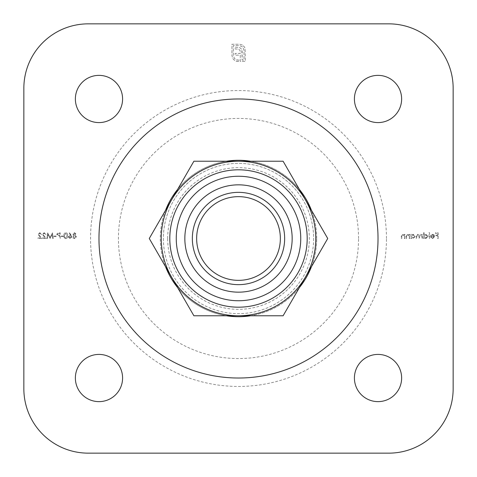 <?xml version="1.0" encoding="UTF-8"?>
<svg xmlns="http://www.w3.org/2000/svg" width="477" height="477" viewBox="0 0 477 477"><rect width="100%" height="100%" fill="white"/><g stroke="black" fill="none" stroke-linecap="round" stroke-linejoin="round"><path stroke-width="0.36" stroke-dasharray="2.38 1.79" d="M196.643 238.5A41.857 41.857 0 0 1 238.5 196.643A41.857 41.857 0 0 1 280.357 238.5A41.857 41.857 0 0 1 238.5 280.357A41.857 41.857 0 0 1 196.643 238.5M432.669 238.065L431.142 237.188L430.689 237.427L432.609 238.572L434.696 236.437L434.219 235.048L432.597 234.279L430.922 235.095L430.469 236.532L434.183 236.532L432.669 238.065L431.142 237.188L430.689 237.427L432.609 238.572L434.696 236.437L434.219 235.048L432.597 234.279L430.922 235.095L430.469 236.532L434.183 236.532L432.669 238.065M424.136 232.675L423.63 232.675L423.63 238.5L424.136 238.5L424.136 237.784L425.83 238.572L427.994 236.413L425.818 234.279L424.136 235.155L424.136 232.675L423.63 232.675L423.63 238.5L424.136 238.5L424.136 237.784L425.83 238.572L427.994 236.413L425.818 234.279L424.136 235.155L424.136 232.675M411.395 234.35L410.888 234.35L410.888 238.5L411.395 238.5L411.395 237.784L413.088 238.572L415.252 236.413L413.076 234.279L411.395 235.119L411.395 234.35L410.888 234.35L410.888 238.5L411.395 238.5L411.395 237.784L413.088 238.572L415.252 236.413L413.076 234.279L411.395 235.119L411.395 234.35M404.913 238.5L404.913 234.35L404.407 234.35L404.407 235.095L402.826 234.279L401.276 236.383L401.276 238.5L401.783 238.5L401.843 235.602L402.916 234.785L404.329 235.888L404.407 238.5L404.913 238.5L404.913 234.35L404.407 234.35L404.407 235.095L402.826 234.279L401.276 236.383L401.276 238.5L401.783 238.5L401.843 235.602L402.916 234.785L404.329 235.888L404.407 238.5L404.913 238.5M71.156 235.268L69.463 232.675L69.07 232.985L70.572 235.28L69.982 235.221L68.3 236.908L70.071 238.643L71.794 236.914L69.463 232.675L69.07 232.985L70.572 235.28L69.982 235.221L68.3 236.908L70.071 238.643L71.794 236.914L71.156 235.268M63.346 236.604L63.346 236.026L61.163 236.026L61.163 236.604L63.346 236.604L63.346 236.026L61.163 236.026L61.163 236.604L63.346 236.604M56.065 236.604L56.065 236.026L53.883 236.026L53.883 236.604L56.065 236.604L56.065 236.026L53.883 236.026L53.883 236.604L56.065 236.604M44.194 233.259L46.019 234.571L44.164 232.675L42.453 234.362L45.023 237.916L42.375 237.916L42.375 238.5L46.239 238.5L42.96 234.41L44.194 233.259L46.019 234.571L44.164 232.675L42.453 234.362L45.023 237.916L42.375 237.916L42.375 238.5L46.239 238.5L42.96 234.41L44.194 233.259M242.382 44.993L239.502 44.236L231.947 44.236L231.947 55.594L232.704 58.456L234.72 60.537L236.163 61.175L239.049 61.414L239.049 60.066L237.796 60.066L234.624 58.766L233.301 55.594L233.301 45.583L239.502 45.583L242.668 46.913L243.991 50.055L243.991 60.066L242.149 60.066L242.149 52.118L241.839 49.936L240.891 48.398L239.329 47.479L235.072 47.169L235.072 48.922L238.649 49.113L240.086 50.604L240.277 53.442L235.072 53.442L235.072 55.165L240.277 55.165L240.253 61.414L245.339 61.414L245.1 48.451L244.462 47.002L242.382 44.993L239.502 44.236L231.947 44.236L231.947 55.594L232.704 58.456L234.72 60.537L237.796 61.414L239.049 61.414L239.049 60.066L237.796 60.066L234.624 58.766L233.301 55.594L233.301 45.583L239.502 45.583L242.668 46.913L243.991 50.055L243.991 60.066L242.149 60.066L241.839 49.936L240.891 48.398L239.329 47.479L235.072 47.169L235.072 48.922L238.649 49.113L240.086 50.604L240.277 51.832L240.277 53.442L235.072 53.442L235.072 55.165L240.277 55.165L240.253 61.414L245.339 61.414L245.1 48.451L244.462 47.002L242.382 44.993M122.589 378.022A23.611 23.611 0 0 0 87.172 357.577A23.611 23.611 0 0 0 87.172 398.468A23.611 23.611 0 0 0 122.589 378.022M122.589 98.977A23.611 23.611 0 0 0 87.172 78.532A23.611 23.611 0 0 0 87.172 119.423A23.611 23.611 0 0 0 122.589 98.977M401.634 98.977A23.611 23.611 0 0 0 366.217 78.532A23.611 23.611 0 0 0 366.217 119.423A23.611 23.611 0 0 0 401.634 98.977M401.634 378.022A23.611 23.611 0 0 0 366.217 357.577A23.611 23.611 0 0 0 366.217 398.468A23.611 23.611 0 0 0 401.634 378.022M388.755 23.85L88.245 23.85A64.395 64.395 0 0 0 23.85 88.245L23.85 388.755A64.395 64.395 0 0 0 88.245 453.15L388.755 453.15A64.395 64.395 0 0 0 453.15 388.755L453.15 88.245A64.395 64.395 0 0 0 388.755 23.85M39.824 233.259L41.648 234.571L39.8 232.675L38.082 234.362L40.652 237.916L38.011 237.916L38.011 238.5L41.869 238.5L38.589 234.41L39.824 233.259L41.648 234.571L39.8 232.675L38.082 234.362L40.652 237.916L38.011 237.916L38.011 238.5L41.869 238.5L38.589 234.41L39.824 233.259M52.714 238.5L53.227 238.5L52.476 232.824L50.061 237.48L47.646 232.824L46.895 238.5L47.402 238.5L47.95 234.416L50.115 238.5L52.172 234.404L52.714 238.5L53.227 238.5L52.476 232.824L50.061 237.48L47.646 232.824L46.895 238.5L47.402 238.5L47.95 234.416L50.115 238.5L52.172 234.404L52.714 238.5M60.215 238.5L60.215 232.824L57.812 232.907L56.721 234.344L57.854 235.787L59.708 235.876L59.708 238.5L60.215 238.5L60.215 232.824L57.812 232.907L56.721 234.344L57.854 235.787L59.708 235.876L59.708 238.5L60.215 238.5M65.82 238.643C67.251 238.267 67.883 237.272 67.716 235.662C67.883 234.052 67.251 233.056 65.82 232.675C64.371 233.044 63.715 234.04 63.858 235.662C63.715 237.278 64.371 238.273 65.82 238.643C67.251 238.267 67.883 237.272 67.716 235.662C67.883 234.052 67.251 233.056 65.82 232.675C64.371 233.044 63.715 234.04 63.858 235.662C63.715 237.278 64.371 238.273 65.82 238.643M72.886 234.147L73.691 235.334L72.593 236.848L73.023 238.023L74.531 238.643L76.451 236.89L75.336 235.334L76.165 234.129L74.495 232.675L72.886 234.147L73.691 235.334L72.593 236.848L73.023 238.023L74.531 238.643L76.451 236.89L75.336 235.334L76.165 234.129L74.495 232.675L72.886 234.147M409.719 238.5L409.719 234.35L409.212 234.35L409.212 235.095L407.632 234.279L406.082 236.383L406.082 238.5L406.589 238.5L406.648 235.602L407.722 234.785L409.135 235.888L409.212 238.5L409.719 238.5L409.719 234.35L409.212 234.35L409.212 235.095L407.632 234.279L406.082 236.383L406.082 238.5L406.589 238.5L406.648 235.602L407.722 234.785L409.135 235.888L409.212 238.5L409.719 238.5M422.461 238.5L422.461 234.35L421.954 234.35L421.954 235.072L420.523 234.279L419.2 235.28L417.679 234.279L416.272 236.252L416.272 238.5L416.785 238.5L416.785 236.252L417.769 234.785L419.11 236.884L419.11 238.5L419.623 238.5L419.623 236.389L420.613 234.785L421.954 236.753L421.954 238.5L422.461 238.5L422.461 234.35L421.954 234.35L421.954 235.072L420.523 234.279L419.2 235.28L417.679 234.279L416.272 236.252L416.272 238.5L416.785 238.5L416.785 236.252L417.769 234.785L419.11 236.884L419.11 238.5L419.623 238.5L419.623 236.389L420.613 234.785L421.954 236.753L421.954 238.5L422.461 238.5M429.527 238.5L429.527 232.675L429.014 232.675L429.014 238.5L429.527 238.5L429.527 232.675L429.014 232.675L429.014 238.5L429.527 238.5M438.19 238.5L438.19 232.824L435.423 232.824L435.423 233.402L437.677 233.402L437.677 235.149L435.423 235.149L435.423 235.733L437.677 235.733L437.677 238.5L438.19 238.5L438.19 232.824L435.423 232.824L435.423 233.402L437.677 233.402L437.677 235.149L435.423 235.149L435.423 235.733L437.677 235.733L437.677 238.5L438.19 238.5M305.423 199.863A77.274 77.274 0 0 1 238.5 315.774A77.274 77.274 0 0 1 171.577 199.863A77.274 77.274 0 0 1 305.423 199.863L283.111 161.226L193.889 161.226L149.271 238.5L193.889 315.774L283.111 315.774L327.729 238.5L305.423 199.863M313.627 238.5A75.127 75.127 0 0 1 238.5 313.627A75.127 75.127 0 0 1 163.372 238.5A75.127 75.127 0 0 1 238.5 163.372A75.127 75.127 0 0 1 313.627 238.5M163.372 238.5A75.127 75.127 0 0 0 276.064 303.563A75.127 75.127 0 0 0 276.064 173.437A75.127 75.127 0 0 0 163.372 238.5M192.35 238.5A46.15 46.15 0 0 0 261.575 278.467A46.15 46.15 0 0 0 261.575 198.533A46.15 46.15 0 0 0 192.35 238.5M167.665 238.5A70.834 70.834 0 0 1 273.917 177.158A70.834 70.834 0 0 1 273.917 299.842A70.834 70.834 0 0 1 167.665 238.5M57.234 234.344L58.671 233.402L59.708 233.402L59.708 235.298L58.713 235.31L57.234 234.344L58.671 233.402L59.708 233.402L59.708 235.298L58.713 235.31L57.234 234.344M64.365 235.662L65.802 233.259L67.209 235.662L65.802 238.065L64.58 237.087L64.365 235.662L65.802 233.259L67.209 235.662L65.802 238.065L64.58 237.087L64.365 235.662M70.047 238.065L68.807 236.938L70.089 235.805L71.282 236.938L70.047 238.065L68.807 236.938L70.089 235.805L71.282 236.938L70.047 238.065M74.525 238.065L73.106 236.854L74.495 235.662L75.944 236.908L74.525 238.065L73.106 236.854L74.495 235.662L75.944 236.908L74.525 238.065M74.507 235.078L73.398 234.129L74.525 233.259L75.652 234.141L74.507 235.078L73.398 234.129L74.525 233.259L75.652 234.141L74.507 235.078M413.07 238.065L411.395 236.431L413.07 234.785L414.746 236.419L413.07 238.065L411.395 236.431L413.07 234.785L414.746 236.419L413.07 238.065M425.812 238.065L424.136 236.431L425.812 234.785L427.487 236.419L425.812 238.065L424.136 236.431L425.812 234.785L427.487 236.419L425.812 238.065M434.13 236.026L430.981 236.026L432.567 234.785L433.635 235.173L434.13 236.026L430.981 236.026L432.567 234.785L433.635 235.173L434.13 236.026M292.162 238.5A53.662 53.662 0 0 0 211.669 192.028A53.662 53.662 0 0 0 211.669 284.972A53.662 53.662 0 0 0 292.162 238.5M307.188 238.5A68.688 68.688 0 0 0 204.156 179.012A68.688 68.688 0 0 0 204.156 297.988A68.688 68.688 0 0 0 307.188 238.5M300.748 238.5A62.248 62.248 0 0 0 207.376 184.593A62.248 62.248 0 0 0 207.376 292.407A62.248 62.248 0 0 0 300.748 238.5M386.459 238.5A147.959 147.959 0 0 0 164.523 110.366A147.959 147.959 0 0 0 164.523 366.634A147.959 147.959 0 0 0 386.459 238.5M311.439 266.709A78.204 78.204 0 0 0 311.439 210.291M299.401 189.435A78.204 78.204 0 0 0 250.538 161.226M226.462 161.226A78.204 78.204 0 0 0 177.599 189.435M165.561 210.291A78.204 78.204 0 0 0 165.561 266.709M177.599 287.565A78.204 78.204 0 0 0 226.462 315.774M250.538 315.774A78.204 78.204 0 0 0 299.401 287.565M358.561 238.5A120.061 120.061 0 0 0 178.47 134.526A120.061 120.061 0 0 0 178.47 342.474A120.061 120.061 0 0 0 358.561 238.5M316.704 238.5A78.204 78.204 0 0 0 199.398 170.772A78.204 78.204 0 0 0 199.398 306.228A78.204 78.204 0 0 0 316.704 238.5"/><path stroke-width="0.72" d="M292.162 238.5A53.662 53.662 0 0 0 211.669 192.028A53.662 53.662 0 0 0 211.669 284.972A53.662 53.662 0 0 0 292.162 238.5M300.748 238.5A62.248 62.248 0 0 0 207.376 184.593A62.248 62.248 0 0 0 207.376 292.407A62.248 62.248 0 0 0 300.748 238.5M280.357 238.5A41.857 41.857 0 0 0 217.572 202.254A41.857 41.857 0 0 0 217.572 274.746A41.857 41.857 0 0 0 280.357 238.5M378.022 238.5A139.522 139.522 0 0 0 168.739 117.67A139.522 139.522 0 0 0 168.739 359.33A139.522 139.522 0 0 0 378.022 238.5M122.589 378.022A23.611 23.611 0 0 0 87.172 357.577A23.611 23.611 0 0 0 87.172 398.468A23.611 23.611 0 0 0 122.589 378.022M122.589 98.977A23.611 23.611 0 0 0 87.172 78.532A23.611 23.611 0 0 0 87.172 119.423A23.611 23.611 0 0 0 122.589 98.977M401.634 98.977A23.611 23.611 0 0 0 366.217 78.532A23.611 23.611 0 0 0 366.217 119.423A23.611 23.611 0 0 0 401.634 98.977M401.634 378.022A23.611 23.611 0 0 0 366.217 357.577A23.611 23.611 0 0 0 366.217 398.468A23.611 23.611 0 0 0 401.634 378.022M453.15 388.755L453.15 88.245A64.395 64.395 0 0 0 388.755 23.85L88.245 23.85A64.395 64.395 0 0 0 23.85 88.245L23.85 388.755A64.395 64.395 0 0 0 88.245 453.15L388.755 453.15A64.395 64.395 0 0 0 453.15 388.755M307.188 238.5A68.688 68.688 0 0 0 204.156 179.012A68.688 68.688 0 0 0 204.156 297.988A68.688 68.688 0 0 0 307.188 238.5M305.423 277.137A77.274 77.274 0 0 1 171.577 277.137A77.274 77.274 0 0 1 238.5 161.226A77.274 77.274 0 0 1 305.423 277.137L283.111 315.774L193.889 315.774L149.271 238.5L193.889 161.226L283.111 161.226L327.729 238.5L305.423 277.137M284.65 238.5A46.15 46.15 0 0 1 215.425 278.467A46.15 46.15 0 0 1 215.425 198.533A46.15 46.15 0 0 1 284.65 238.5M311.439 210.291A78.204 78.204 0 0 0 299.401 189.435M250.538 161.226A78.204 78.204 0 0 0 226.462 161.226M177.599 189.435A78.204 78.204 0 0 0 165.561 210.291M165.561 266.709A78.204 78.204 0 0 0 177.599 287.565M226.462 315.774A78.204 78.204 0 0 0 250.538 315.774M299.401 287.565A78.204 78.204 0 0 0 311.439 266.709"/></g></svg>
